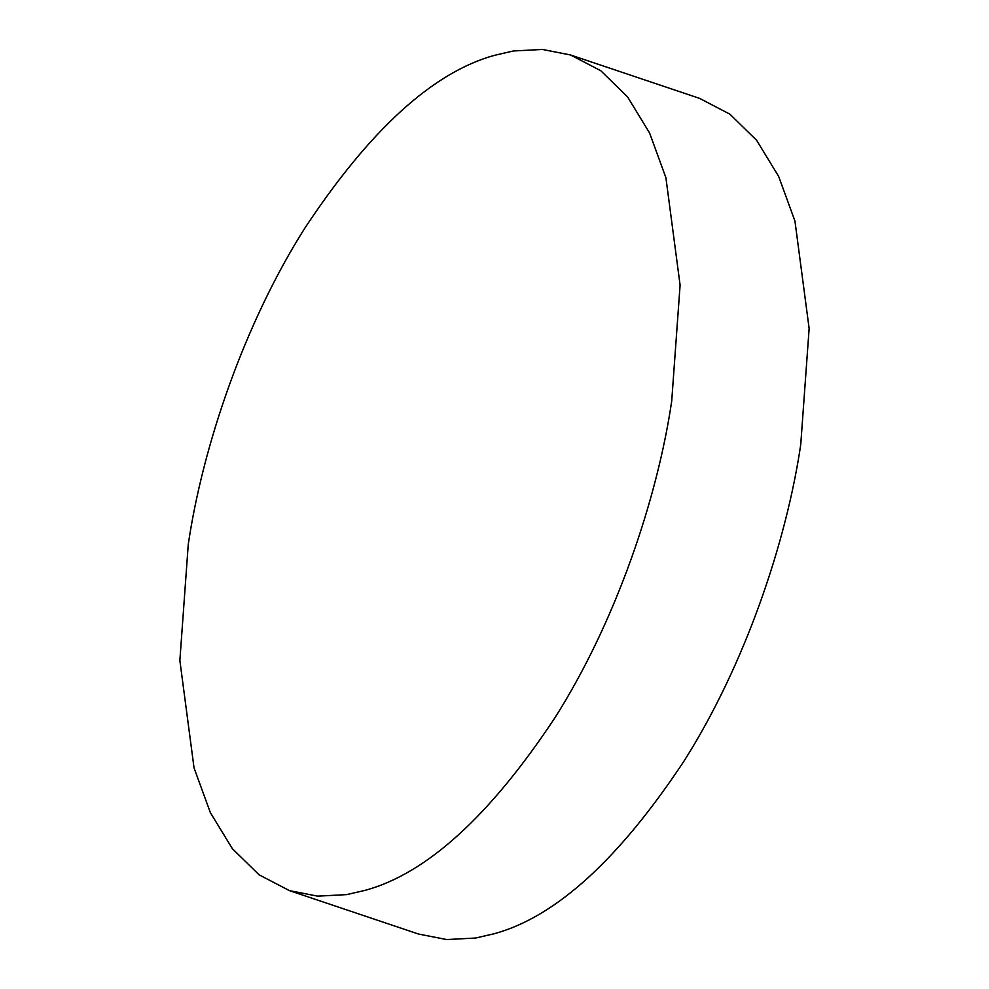 <?xml version="1.0" encoding="UTF-8"?>
<svg xmlns="http://www.w3.org/2000/svg" width="989" height="989" viewBox="0 0 989 989"><rect width="100%" height="100%" fill="white"/><g stroke="black" fill="none" stroke-linecap="round" stroke-linejoin="round"><path stroke-width="1.48" d="M289.443 890.632L418.495 934.036L446.682 939.55L475.622 938.029L494.389 933.69C555.867 916.84 619.151 859.194 684.24 760.739C744.964 664.892 786.366 542.207 800.744 444.543L809.138 328.521L794.958 221.103L778.64 176.376L756.634 140.314L729.87 114.155L699.557 98.368L570.505 54.964L542.318 49.45L513.378 50.971L494.611 55.31C433.133 72.16 369.849 129.806 304.76 228.261C244.036 324.108 202.634 446.793 188.256 544.457L179.862 660.479L194.042 767.897L210.36 812.624L232.366 848.686L259.13 874.845L289.443 890.632L317.63 896.145L346.583 894.625L365.349 890.298C426.815 873.435 490.099 815.789 555.2 717.346C615.912 621.488 657.314 498.815 671.704 401.138L680.098 285.116L665.906 177.699L649.588 132.983L627.582 96.91L600.817 70.751L570.505 54.964"/></g></svg>

